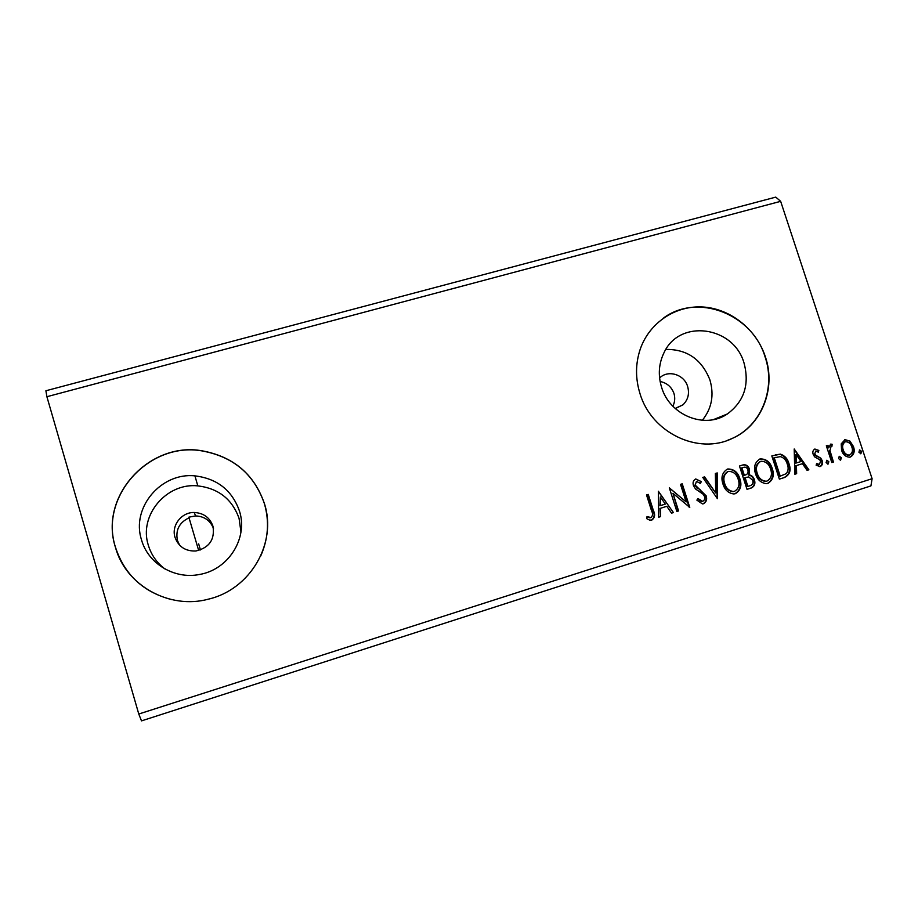 <?xml version="1.0" encoding="UTF-8"?>
<svg xmlns="http://www.w3.org/2000/svg" width="918" height="918" viewBox="0 0 918 918"><rect width="100%" height="100%" fill="white"/><g stroke="black" fill="none" stroke-linecap="round" stroke-linejoin="round"><path stroke-width="1.38" d="M675.292 408.567L682.969 404.815C688.064 399.823 689.625 393.707 687.628 386.467C684.197 374.395 667.96 369.461 659.594 378.009M672.86 406.215C674.902 402.084 675.258 397.792 673.927 393.329C671.494 386.857 666.881 382.909 660.111 381.486M175.017 537.363C178.585 546.818 185.539 551.362 195.867 550.995C209.338 547.759 215.03 539.497 212.953 526.198C209.832 517.58 203.589 513.013 194.226 512.485C181.546 512.106 171.127 525.521 175.017 537.363M189.039 517.844C179.251 522.514 175.384 530.053 177.438 540.472L179.63 545.235M141.498 539.795C147.993 563.641 174.431 579.465 199.172 574.53C228.421 569.906 248.296 538.132 239.472 511.074C232.139 490.35 217.302 478.611 194.937 475.868C161.143 472.208 130.953 507.688 141.498 539.795M240.964 532.061L239.093 518.498C232.3 499.266 218.53 488.399 197.806 485.874C166.468 482.524 138.549 515.48 148.326 545.223C151.263 554.908 156.806 562.826 164.965 568.965M661.591 387.316C669.692 415.326 705.013 429.463 727.331 413.984C744.119 401.487 749.696 384.539 744.062 363.138C733.792 326.085 679.584 318.523 664.058 352.615C658.722 363.551 657.896 375.118 661.591 387.316M702.304 420.295C711.771 408.533 714.307 395.073 709.912 379.903C701.731 359.351 687.043 349.184 665.86 349.414M639.984 393.592C651.424 432.699 698.173 455.144 732.151 438.483C761.584 425.711 776.341 388.658 765.382 356.838C756.478 329.505 730.808 308.838 703.257 307.014C675.717 305.143 649.324 322.585 640.179 349.356C635.405 363.78 635.336 378.526 639.984 393.592M727.01 440.537L731.887 438.575C761.297 425.803 776.054 388.773 765.107 356.964C752.553 314.277 698.116 292.75 663.852 317.766M115.45 547.369C125.709 585.558 169.578 609.747 208.363 599.167C250.499 589.482 277.225 542.951 264.453 503.695C254.229 474.181 233.367 456.544 201.891 450.784C149.324 441.374 98.731 496.386 115.45 547.369M260.666 556.078C268.263 538.946 269.513 521.504 264.43 503.752C254.217 474.262 233.367 456.636 201.914 450.887C149.37 441.478 98.811 496.454 115.519 547.415C124.641 574.886 143.472 592.317 171.999 599.695M200.445 549.951L198.655 543.881M46.898 396.714L138.779 714.02L141.498 720.882L870.918 485.909L872.1 478.703L780.656 201.329L775.756 197.118L45.9 390.758L46.898 396.714L780.656 201.329M841.209 443.864L845.019 439.642L849.953 441.122L853.476 446.561C855.071 451.277 854.038 454.766 850.366 457.038L849.678 457.198C845.65 456.946 842.953 454.651 841.576 450.29L841.209 443.864M831.823 462.569L826.326 445.792L827.956 445.276L828.77 447.743L830.698 444.094L832.121 444.278L831.938 446.309L831.111 446.24L829.975 450.577L833.464 462.052L831.823 462.569M814.886 449.028L818.833 450.44L818.34 452.172L815.666 451.059L814.817 453.825L815.712 455.225L820.772 458.151L822.161 460.584C823.056 463.28 822.425 465.265 820.29 466.528L816.171 465.311L816.595 463.464L819.43 464.519L820.543 461.18L819.636 459.7L814.587 456.843L813.21 454.421C812.373 451.966 812.935 450.176 814.886 449.028M784.385 477.544L779.359 479.127L771.82 455.936L780.507 454.158C784.844 455.672 787.667 458.839 788.964 463.659C791.373 470.245 789.847 474.87 784.385 477.544L779.348 479.093M747.011 489.34L739.46 466.011L743.064 464.898C746.242 464.393 748.365 465.839 749.455 469.247L749.019 474.836C751.704 475.306 753.494 476.935 754.389 479.712C755.606 483.568 754.596 486.31 751.383 487.963L747.011 489.34M717.406 498.681L702.763 477.429L704.611 476.855L715.719 492.966L715.374 473.504L717.222 472.931L717.406 498.681M678.586 510.936L676.864 511.475L669.314 487.837L686.136 501.939L680.502 484.348L682.223 483.82L689.774 507.402L672.974 493.345L678.586 510.936L676.853 511.441M651.528 510.718L646.513 494.928L648.246 494.389L653.341 510.408C655.406 514.505 654.913 517.718 651.86 520.047L649.6 520.081L646.708 518.647L647.018 516.536L651.069 517.614C652.824 515.755 652.973 513.46 651.528 510.718M138.779 714.02L872.1 478.703M658.367 491.233L673.41 512.565L671.528 513.162L666.801 506.3L660.478 508.285L660.581 516.616L658.699 517.213L658.367 491.233M703.544 503.73L702.396 503.902L696.888 500.149L697.898 498.52L702.637 501.343C704.542 500.31 705.15 498.658 704.462 496.386L703.165 494.251L695.534 488.984L693.503 485.679C692.505 482.639 693.251 480.401 695.718 478.955L701.283 481.594L700.411 483.453L696.475 481.376L695.19 485.048L706.183 495.881C707.273 499.415 706.401 502.031 703.544 503.73L702.993 503.856C705.885 502.146 706.768 499.53 705.678 496.007L706.183 495.881M722.994 484.119C720.745 477.486 722.191 472.483 727.354 469.109L727.802 468.995C733.872 468.972 737.888 472.219 739.862 478.714C742.111 485.335 740.631 490.315 735.421 493.654L733.861 493.964C728.376 493.207 724.761 489.925 722.994 484.119M755.583 473.906C753.334 467.308 754.757 462.351 759.852 459.011L760.138 458.931C766.209 458.805 770.248 462.018 772.256 468.559C774.505 475.145 773.048 480.091 767.907 483.396L766.656 483.671C761.079 483.086 757.396 479.827 755.583 473.906M794.196 448.982L808.873 469.809L807.083 470.372L802.458 463.67L796.434 465.564L796.64 473.665L794.839 474.239L794.196 448.982M826.12 462.58L826.854 460.228L828.839 461.72L828.105 464.06L826.12 462.58M838.627 458.633L839.362 456.292L841.347 457.772L840.613 460.113L838.627 458.633M858.915 452.23L859.638 449.9L861.612 451.381L860.889 453.71L858.915 452.23M213.481 528.504C210.314 520.506 204.347 516.318 195.591 515.927L188.844 517.167L198.667 550.49M647.798 494.527L652.893 510.523C654.947 514.608 654.454 517.821 651.413 520.15L651.86 520.047M646.972 516.834L649.818 517.626M649.359 517.729L650.816 517.672M658.367 491.532L673.41 512.565M672.94 512.68L671.506 513.128M660.478 508.285L666.801 506.3M660.019 508.4L660.581 516.616M660.122 516.719L658.699 517.178M660.329 496.902L659.985 505.738L665.286 504.097L660.329 496.902L660.444 505.623M669.36 487.986L686.136 501.939M681.741 483.97L689.246 507.413M678.115 511.051L672.974 493.345M697.646 498.933L701.547 501.561L702.637 501.343M695.546 479.024L701.283 481.594M700.778 481.732L700.113 483.155M695.19 485.048L696.475 481.376M694.685 485.186L697.198 487.768M696.693 487.894L700.055 489.443M699.55 489.581L705.678 496.007M704.117 477.004L715.719 492.966M716.694 473.091L717.165 498.336M727.159 469.178L727.285 469.155C733.344 469.132 737.361 472.368 739.323 478.852L739.862 478.714M739.323 478.852C741.572 485.473 740.092 490.453 734.882 493.781L735.421 493.654M727.871 471.588L727.676 471.634C723.522 474.365 722.351 478.393 724.164 483.717C725.576 488.433 728.513 491.061 732.954 491.635L733.93 491.44M738.175 479.23C736.615 474.113 733.425 471.496 728.605 471.382L728.203 471.485C724.05 474.216 722.868 478.244 724.692 483.579C726.104 488.296 729.041 490.935 733.482 491.497L734.595 491.268C738.818 488.594 740.011 484.589 738.175 479.23M742.478 465.07L742.524 465.059C745.691 464.554 747.826 466 748.904 469.396L749.455 469.247M748.904 469.396L749.019 474.836M748.468 474.985C751.154 475.455 752.944 477.073 753.827 479.862L754.389 479.712M753.827 479.862C755.044 483.706 754.045 486.448 750.832 488.089L751.383 487.963M750.832 488.089L747 489.305M746.678 477.257L744.567 477.876L747.367 486.551L749.834 485.806C752.519 485.002 753.471 483.155 752.714 480.24L748.721 476.912L745.106 477.739L747.918 486.414M743.247 467.446L741.377 468.031L743.798 475.49L745.198 475.076C747.711 474.296 748.572 472.552 747.791 469.809C747.183 467.813 745.932 466.952 744.062 467.228L741.916 467.87L744.337 475.34M760.138 458.931L759.668 459.069C765.681 459 769.697 462.213 771.682 468.719L772.256 468.559M771.682 468.719C773.931 475.294 772.486 480.229 767.345 483.534L767.907 483.396M760.288 461.49L760.138 461.524C756.03 464.233 754.883 468.226 756.696 473.527C758.153 478.312 761.125 480.929 765.612 481.376L766.438 481.193M770.592 469.075C769.02 463.957 765.83 461.352 761.045 461.272L760.701 461.364C756.593 464.072 755.445 468.077 757.258 473.378C758.704 478.163 761.676 480.78 766.174 481.239L767.081 481.032C771.258 478.381 772.428 474.399 770.592 469.075M775.285 454.869L780.507 454.158M779.921 454.33C784.259 455.844 787.082 459.011 788.378 463.819L788.964 463.659M788.378 463.819C790.777 470.395 789.25 475.019 783.8 477.681M775.767 457.336L773.69 457.967L779.669 476.362L786.29 473.665C788.344 470.888 788.688 467.721 787.3 464.175C786.244 460.216 783.926 457.703 780.334 456.613L774.253 457.795L780.243 476.224M794.208 449.545L808.265 469.959L808.873 469.809M808.265 469.959L807.06 470.337M796.434 465.564L802.458 463.67M795.837 465.724L796.044 473.814L796.64 473.665M796.044 473.814L794.839 474.193M796.147 454.502L795.55 454.662L795.78 463.131L800.989 461.524L796.147 454.502L796.365 462.97M814.622 449.131L818.833 450.44M818.213 450.612L817.881 451.805M814.817 453.825L815.666 451.059M814.209 453.985L815.712 455.225M815.104 455.397L820.772 458.151M820.153 458.311L822.161 460.584M821.541 460.744C822.413 463.372 821.828 465.346 819.774 466.654M816.469 464.015L819.43 464.519M826.613 460.343L828.839 461.72M828.22 461.88L827.726 464.106M827.336 445.471L828.139 447.915L828.77 447.743M830.411 444.22L832.121 444.278M831.501 444.461L831.329 446.205M829.975 450.577L831.111 446.24M829.344 450.749L832.833 462.213L833.464 462.052M832.833 462.213L831.811 462.523M839.109 456.407L841.347 457.772M840.704 457.933L840.222 460.159M844.503 439.791L849.953 441.122M849.299 441.294L852.833 446.733L853.476 446.561M852.833 446.733C854.417 451.426 853.384 454.915 849.747 457.187M842.575 449.969L843.206 449.797C844.204 453.09 846.212 454.846 849.23 455.087L849.689 454.984C852.363 453.217 853.086 450.589 851.858 447.077C850.802 443.658 848.714 441.868 845.57 441.73L844.709 441.96C842.058 443.773 841.347 446.446 842.575 449.969C843.562 453.251 845.57 455.018 848.588 455.259L849.116 455.121M845.352 441.787C842.69 443.601 841.978 446.274 843.206 449.797M859.374 450.027L861.612 451.381M860.958 451.553L860.487 453.756M774.781 457.623L775.354 457.462M817.307 456.613L817.927 456.441M830.985 456.579L831.605 456.407M675.166 408.453L682.969 404.815M713.447 419.606L727.331 413.984M197.806 485.874L194.937 475.868M195.591 515.927L194.226 512.485M776.318 454.571L775.744 454.743M819.177 464.577L818.558 464.738M849.23 455.087L848.588 455.259"/></g></svg>
